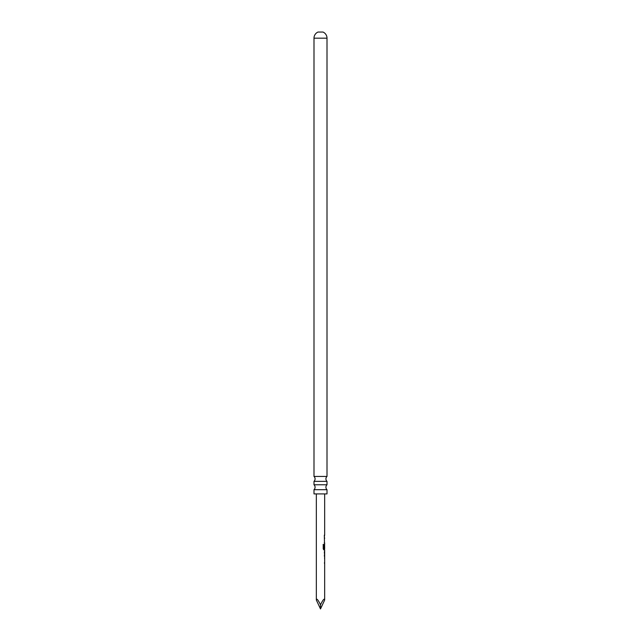 <?xml version="1.0" encoding="UTF-8"?>
<svg xmlns="http://www.w3.org/2000/svg" width="641" height="641" viewBox="0 0 641 641"><rect width="100%" height="100%" fill="white"/><g stroke="black" fill="none" stroke-linecap="round" stroke-linejoin="round"><path stroke-width="0.96" d="M316.334 493.907L316.334 600.008C316.598 598.069 317.984 599.655 320.5 604.784C323.016 599.655 324.402 598.069 324.666 600.008L324.666 549.866L323.881 549.866L323.224 548.888L323.224 544.473L323.921 544.473L323.921 548.632L324.675 548.704L324.602 544.233L324.45 548.223M324.666 535.163L324.666 493.907M324.498 542.927L324.314 535.163M324.666 544.233L324.666 543.039M324.498 549.754L323.745 549.866M324.322 552.109L324.666 555.651L324.666 552.109M324.498 556.588L324.322 555.643M324.666 558.928L324.498 557.886M323.112 544.473L323.785 544.473L323.785 548.632L324.675 548.704M324.666 538.448L324.498 537.406M327.006 493.907L313.994 493.907L313.994 489.692L327.006 489.692L327.006 493.907M313.994 489.692A3.333 3.333 0 0 0 313.994 484.772L313.994 481.359A3.333 3.333 0 0 0 313.994 476.439L327.006 476.439A3.333 3.333 0 0 0 327.006 481.359L327.006 484.772L313.994 484.772M327.006 489.692A3.333 3.333 0 0 1 327.006 484.772M313.994 481.359L327.006 481.359M327.006 476.439L327.006 38.164A6.666 6.666 0 0 0 323 32.05L318 32.05A6.666 6.666 0 0 0 313.994 38.164L313.994 476.439M324.666 600.008L320.5 608.95L320.5 604.784M316.334 600.008L320.5 608.95M324.162 543.039L324.602 543.039M323.785 548.632L324.458 548.704L323.785 548.632M324.45 555.579L324.626 552.109M327.006 38.164L313.994 38.164M324.498 536.213L324.498 535.163M324.498 543.039L324.498 541.99M324.498 549.866L324.498 548.704M324.498 552.109L324.498 551.164M324.498 563.527L324.498 562.469"/></g></svg>
